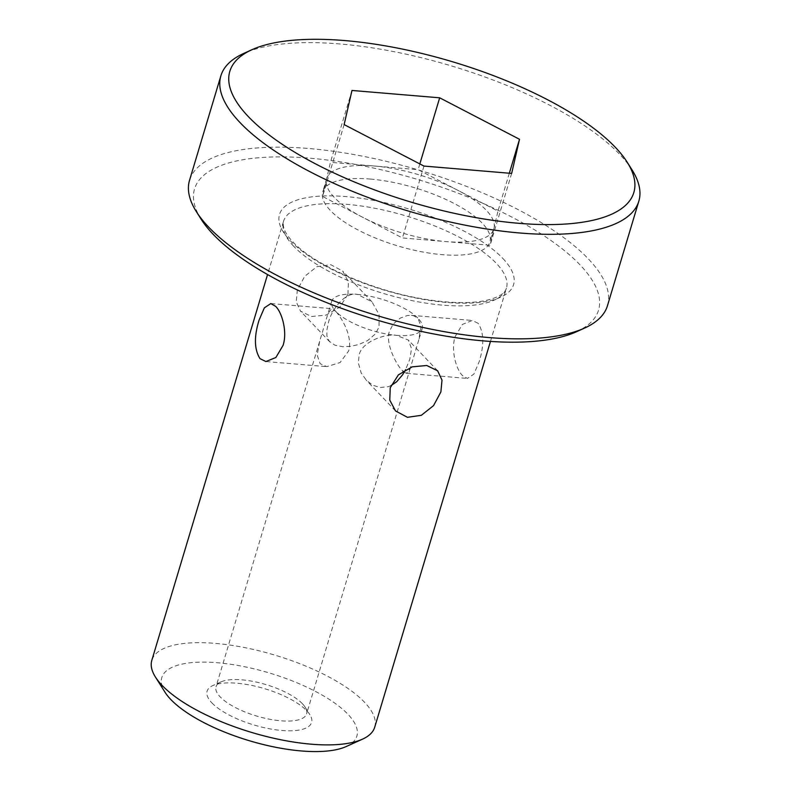 <?xml version="1.0" encoding="UTF-8"?>
<svg xmlns="http://www.w3.org/2000/svg" width="791" height="791" viewBox="0 0 791 791"><rect width="100%" height="100%" fill="white"/><g stroke="black" fill="none" stroke-linecap="round" stroke-linejoin="round"><path stroke-width="0.59" stroke-dasharray="3.96 2.97" d="M346.191 746.546A101.812 35.318 16.7 0 0 347.941 714.273A101.812 35.318 16.7 0 0 224.901 663.511A101.812 35.318 16.7 0 0 164.983 692.184M211.879 702.873A54.539 18.925 16.7 0 0 277.789 730.063A54.539 18.925 16.7 0 0 309.894 714.708A54.539 18.925 16.7 0 0 306.809 710.822A54.539 18.925 16.7 0 0 260.397 687.478A54.539 18.925 16.7 0 0 212.819 685.579A54.539 18.925 16.7 0 0 211.879 702.873M374.716 727.216A116.356 40.371 16.7 0 0 364.522 702.26A116.356 40.371 16.7 0 0 244.37 647.532A116.356 40.371 16.7 0 0 151.813 660.347M478.199 323.351L472.336 320.454L462.359 324.448L455.141 336.61C450.672 350.106 456.17 369.496 462.517 375.616L467.392 378.424L473.868 374.133L479.138 361.813C484.26 345.301 483.944 332.477 478.199 323.351M347.951 294.311L348.426 281.863L342.691 271.066L330.757 264.678L316.884 266.676L304.644 276.385L297.327 290.07L296.21 301.846L300.55 311.179L311.486 316.509L325.961 315.154L339.804 307.116L347.951 294.311M390.962 385.632L388.371 386.69L379.947 387.521L372.729 385.177L366.431 380.372L361.161 372.897L358.343 362.95L359.154 355.021C361.398 342.305 384.614 333.357 396.439 335.344A47.272 16.403 16.7 0 1 335.809 311.417C342.078 318.377 352.835 336.561 348.673 350.888L340.14 362.515L326.782 366.648L320.128 363.682L317.171 355.05L319.623 341.425L328.028 313.404L331.647 308.668L335.809 311.417A47.272 16.403 -163.3 0 1 331.666 301.282A47.272 16.403 -163.3 0 1 357.443 294.39C344.836 291.572 331.053 310.428 328.423 322.738L326.841 330.074L326.93 336.066L329.244 341.267L334.88 345.163L342.582 346.705L350.611 346.359L358.926 344.471L367.588 340.605L375.389 333.94L379.047 326.98L379.097 314.571L371.958 301.806L357.443 294.39A47.272 16.403 -163.3 0 1 418.073 318.308L413.416 315.678L411.419 315.352L407.365 315.55L400.345 318.051L393.256 323.994L389.528 331.113C384.792 342.839 396.845 365.699 402.401 370.574L403.044 371.226M404.201 372.225L406.564 373.322L410.173 368.586L418.577 340.575L421.039 326.94L418.073 318.308A47.272 16.403 16.7 0 1 422.216 328.453A47.272 16.403 16.7 0 1 396.439 335.344L408.383 340.071L411.538 348.653L409.787 359.262L405.575 369.704M302.439 703.763A47.272 16.403 16.7 0 0 262.216 683.523A47.272 16.403 16.7 0 0 220.976 681.882A47.272 16.403 16.7 0 0 216.022 686.726A47.272 16.403 16.7 0 0 220.165 696.871A47.272 16.403 16.7 0 0 268.98 719.108A47.272 16.403 16.7 0 0 306.582 713.897A47.272 16.403 16.7 0 0 305.108 707.124A47.272 16.403 16.7 0 0 302.439 703.763M576.441 331.765A210.9 73.168 16.7 0 0 580.07 264.906A210.9 73.168 16.7 0 0 325.21 159.772A210.9 73.168 16.7 0 0 201.092 219.156M607.468 305.692A218.168 75.689 16.7 0 0 588.356 258.904A218.168 75.689 16.7 0 0 363.079 156.282A218.168 75.689 16.7 0 0 189.533 180.308M632.058 169.907A218.168 75.689 16.7 0 0 619.719 154.374A218.168 75.689 16.7 0 0 434.071 60.986A218.168 75.689 16.7 0 0 243.757 53.412M351.985 90.461L330.42 162.323L322.57 196.455L402.411 237.943L490.104 245.289L497.954 211.148L418.113 169.669L374.272 166.001A87.267 30.276 -163.3 0 1 458.038 190.413A87.267 30.276 -163.3 0 1 494.029 228.213A87.267 30.276 -163.3 0 1 493.851 228.886A87.267 30.276 -163.3 0 1 446.253 241.611A87.267 30.276 -163.3 0 1 362.486 217.199A87.267 30.276 -163.3 0 1 326.495 179.389A87.267 30.276 -163.3 0 1 326.673 178.726A87.267 30.276 -163.3 0 1 374.272 166.001L330.42 162.323M344.134 124.592L322.57 196.455M370.346 179.063A87.267 30.276 -163.3 0 1 454.894 203.88A87.267 30.276 -163.3 0 1 489.926 241.947A87.267 30.276 -163.3 0 1 442.337 254.682A87.267 30.276 16.7 0 1 357.789 229.855A87.267 30.276 16.7 0 1 322.758 191.788A87.267 30.276 16.7 0 1 370.346 179.063M419.833 163.925L418.113 169.669M509.335 173.229L497.954 211.148M511.658 173.417L490.104 245.289M423.966 166.07L402.411 237.943M293.718 246.278A116.356 40.371 -163.3 0 1 283.524 221.322A116.356 40.371 -163.3 0 1 376.081 208.508A116.356 40.371 -163.3 0 1 496.234 263.245A116.356 40.371 -163.3 0 1 506.428 288.201A116.356 40.371 -163.3 0 1 413.871 301.015A116.356 40.371 -163.3 0 1 293.718 246.278M502.858 258.439A122.18 42.388 -163.3 0 1 446.935 302.469A122.18 42.388 -163.3 0 1 290.218 240.632A122.18 42.388 -163.3 0 1 346.151 196.603A122.18 42.388 -163.3 0 1 502.858 258.439M490.46 341.425L506.428 288.201C505.765 289.674 504.994 296.111 485.536 300.57C469.923 303.685 449.693 303.24 424.826 299.235C373.243 291.167 313.79 264.896 292.868 241.848C285.403 234.047 282.288 227.215 283.524 221.322L267.556 274.546M329.817 341.93L300.55 311.179M395.51 410.934L366.243 380.184M331.666 301.282L328.028 313.404M319.623 341.425L216.022 686.726M220.976 681.882L212.819 685.579M305.108 707.124L309.894 714.708M422.216 328.453L418.577 340.575M410.173 368.586L306.582 713.897M266.251 361.576L326.782 366.648M406.564 373.322L467.095 378.395M271.105 303.596L331.647 308.668M411.419 315.352L471.95 320.424M371.958 301.806L342.691 271.066M437.65 370.821L408.383 340.071M493.851 228.886L489.926 241.947M326.673 178.726L322.758 191.788"/><path stroke-width="1.19" d="M267.556 274.546L151.813 660.347A116.356 40.371 16.7 0 0 155.422 677.017L164.983 692.184A101.812 35.318 16.7 0 0 170.737 699.422A101.812 35.318 16.7 0 0 257.382 743.006A101.812 35.318 16.7 0 0 346.191 746.546L362.515 739.15A116.356 40.371 16.7 0 0 374.716 727.216L490.46 341.425M155.422 677.017A116.356 40.371 16.7 0 0 162.007 685.303A116.356 40.371 16.7 0 0 261.02 735.106A116.356 40.371 16.7 0 0 362.515 739.15M259.062 320.187L264.332 307.857L270.809 303.576L275.683 306.384C282.031 312.504 287.529 331.884 283.059 345.39L275.841 357.542L265.865 361.536L260.002 358.649C254.257 349.513 253.941 336.689 259.062 320.187M405.575 369.704L402.619 374.756L396.647 381.766L390.962 385.632M440.884 391.931L433.557 405.605L421.316 415.315L407.444 417.312L395.51 410.934L389.775 400.137L390.25 387.689L398.397 374.875L412.24 366.846L426.715 365.491L437.65 370.821L442.001 380.145L440.884 391.931M403.044 371.226L404.201 372.225M251.924 49.714L243.757 53.412A218.168 75.689 16.7 0 0 220.887 75.778L189.533 180.308A218.168 75.689 16.7 0 0 196.306 211.573L201.092 219.156A210.9 73.168 16.7 0 0 213.016 234.156A210.9 73.168 16.7 0 0 392.474 324.439A210.9 73.168 16.7 0 0 576.441 331.765L584.608 328.067A218.168 75.689 16.7 0 0 607.468 305.692L638.831 201.171A218.168 75.689 16.7 0 0 632.058 169.907L627.273 162.323A210.9 73.168 16.7 0 0 615.349 147.314A210.9 73.168 16.7 0 0 435.89 57.041A210.9 73.168 16.7 0 0 251.924 49.714A210.9 73.168 16.7 0 0 248.295 116.564A210.9 73.168 16.7 0 0 503.155 221.707A210.9 73.168 16.7 0 0 627.273 162.323M196.306 211.573A218.168 75.689 16.7 0 0 208.646 227.096A218.168 75.689 16.7 0 0 394.294 320.484A218.168 75.689 16.7 0 0 584.608 328.067M220.887 75.778A218.168 75.689 16.7 0 0 240.009 122.565A218.168 75.689 16.7 0 0 465.286 225.198A218.168 75.689 16.7 0 0 638.831 201.171M439.677 97.807L351.985 90.461L344.134 124.592L423.966 166.07L511.658 173.417L519.509 139.285L439.677 97.807L419.833 163.925M519.509 139.285L509.335 173.229"/></g></svg>
